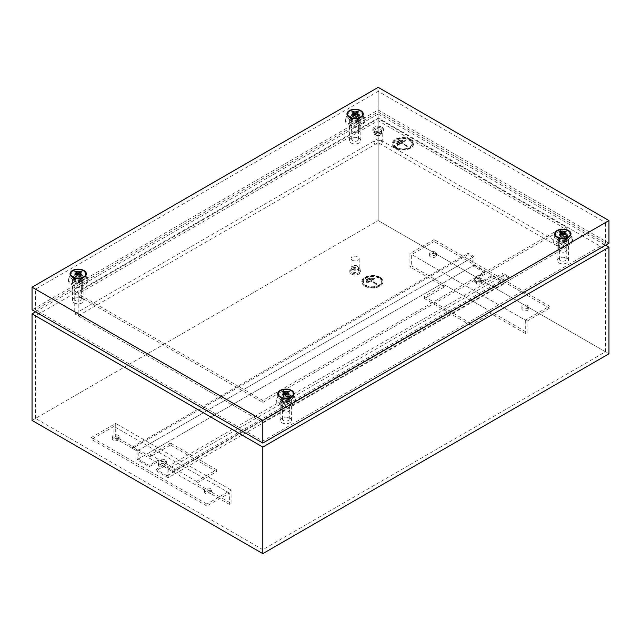 <?xml version="1.0" encoding="UTF-8"?>
<svg xmlns="http://www.w3.org/2000/svg" width="641" height="641" viewBox="0 0 641 641"><rect width="100%" height="100%" fill="white"/><g stroke="black" fill="none" stroke-linecap="round" stroke-linejoin="round"><path stroke-width="0.48" stroke-dasharray="3.21 2.4" d="M357.534 119.258A3.429 1.979 0 0 0 353.8 118.825A3.429 1.979 0 0 0 351.685 120.66A3.429 1.979 0 0 0 352.694 122.054A3.429 1.979 0 0 0 356.428 122.487A3.429 1.979 0 0 0 358.543 120.66A3.429 1.979 0 0 0 357.534 119.258M357.534 137.911A3.429 1.979 0 0 0 353.8 137.478A3.429 1.979 0 0 0 351.685 139.305A3.429 1.979 0 0 0 352.694 140.708A3.429 1.979 0 0 0 356.428 141.14A3.429 1.979 0 0 0 358.543 139.305A3.429 1.979 0 0 0 357.534 137.911M80.622 279.131A3.429 1.979 0 0 0 76.888 278.707A3.429 1.979 0 0 0 74.773 280.534A3.429 1.979 0 0 0 75.782 281.928A3.429 1.979 0 0 0 79.516 282.361A3.429 1.979 0 0 0 81.631 280.534A3.429 1.979 0 0 0 80.622 279.131M80.622 297.785A3.429 1.979 0 0 0 76.888 297.352A3.429 1.979 0 0 0 74.773 299.187A3.429 1.979 0 0 0 75.782 300.581A3.429 1.979 0 0 0 79.516 301.014A3.429 1.979 0 0 0 81.631 299.187A3.429 1.979 0 0 0 80.622 297.785M288.306 399.039A3.429 1.979 0 0 0 284.572 398.606A3.429 1.979 0 0 0 282.457 400.433A3.429 1.979 0 0 0 283.466 401.835A3.429 1.979 0 0 0 287.2 402.268A3.429 1.979 0 0 0 289.315 400.433A3.429 1.979 0 0 0 288.306 399.039M288.306 417.692A3.429 1.979 0 0 0 284.572 417.259A3.429 1.979 0 0 0 282.457 419.086A3.429 1.979 0 0 0 283.466 420.488A3.429 1.979 0 0 0 287.2 420.913A3.429 1.979 0 0 0 289.315 419.086A3.429 1.979 0 0 0 288.306 417.692M565.218 239.165A3.429 1.979 0 0 0 561.484 238.732A3.429 1.979 0 0 0 559.369 240.559A3.429 1.979 0 0 0 560.378 241.961A3.429 1.979 0 0 0 564.112 242.386A3.429 1.979 0 0 0 566.227 240.559A3.429 1.979 0 0 0 565.218 239.165M565.218 257.818A3.429 1.979 0 0 0 561.484 257.386A3.429 1.979 0 0 0 559.369 259.212A3.429 1.979 0 0 0 560.378 260.615A3.429 1.979 0 0 0 564.112 261.039A3.429 1.979 0 0 0 566.227 259.212A3.429 1.979 0 0 0 565.218 257.818M351.076 122.992A5.713 3.301 0 0 0 357.301 123.705A5.713 3.301 0 0 0 360.827 120.66A5.713 3.301 0 0 0 359.152 118.329A5.713 3.301 0 0 0 352.927 117.607A5.713 3.301 0 0 0 349.401 120.66A5.713 3.301 0 0 0 351.076 122.992M351.076 142.975A5.713 3.301 0 0 0 357.301 143.688A5.713 3.301 0 0 0 360.827 140.643A5.713 3.301 0 0 0 359.152 138.312A5.713 3.301 0 0 0 352.927 137.599A5.713 3.301 0 0 0 349.401 140.643A5.713 3.301 0 0 0 351.076 142.975M74.164 282.865A5.713 3.301 0 0 0 80.389 283.578A5.713 3.301 0 0 0 83.915 280.534A5.713 3.301 0 0 0 82.24 278.202A5.713 3.301 0 0 0 76.015 277.481A5.713 3.301 0 0 0 72.489 280.534A5.713 3.301 0 0 0 74.164 282.865M74.164 302.848A5.713 3.301 0 0 0 80.389 303.562A5.713 3.301 0 0 0 83.915 300.517A5.713 3.301 0 0 0 82.24 298.185A5.713 3.301 0 0 0 76.015 297.472A5.713 3.301 0 0 0 72.489 300.517A5.713 3.301 0 0 0 74.164 302.848M281.848 402.764A5.713 3.301 0 0 0 288.073 403.485A5.713 3.301 0 0 0 291.599 400.433A5.713 3.301 0 0 0 289.924 398.101A5.713 3.301 0 0 0 283.699 397.388A5.713 3.301 0 0 0 280.173 400.433A5.713 3.301 0 0 0 281.848 402.764M281.848 422.756A5.713 3.301 0 0 0 288.073 423.469A5.713 3.301 0 0 0 291.599 420.424A5.713 3.301 0 0 0 289.924 418.092A5.713 3.301 0 0 0 283.699 417.371A5.713 3.301 0 0 0 280.173 420.424A5.713 3.301 0 0 0 281.848 422.756M558.76 242.891A5.713 3.301 0 0 0 564.985 243.612A5.713 3.301 0 0 0 568.511 240.559A5.713 3.301 0 0 0 566.836 238.228A5.713 3.301 0 0 0 560.611 237.515A5.713 3.301 0 0 0 557.085 240.559A5.713 3.301 0 0 0 558.76 242.891M558.76 262.882A5.713 3.301 0 0 0 564.985 263.595A5.713 3.301 0 0 0 568.511 260.55A5.713 3.301 0 0 0 566.836 258.219A5.713 3.301 0 0 0 560.611 257.498A5.713 3.301 0 0 0 557.085 260.55A5.713 3.301 0 0 0 558.76 262.882M481.567 278.803A3.429 1.979 0 0 0 477.833 278.37A3.429 1.979 0 0 0 475.718 280.197A3.429 1.979 0 0 0 476.728 281.599A3.429 1.979 0 0 0 480.462 282.024A3.429 1.979 0 0 0 482.577 280.197A3.429 1.979 0 0 0 481.567 278.803M481.567 280.798A3.429 1.979 0 0 0 477.833 280.373A3.429 1.979 0 0 0 475.718 282.2A3.429 1.979 0 0 0 476.728 283.594A3.429 1.979 0 0 0 480.462 284.027A3.429 1.979 0 0 0 482.577 282.2A3.429 1.979 0 0 0 481.567 280.798M164.272 461.993A3.429 1.979 0 0 0 160.538 461.56A3.429 1.979 0 0 0 158.423 463.387A3.429 1.979 0 0 0 159.433 464.789A3.429 1.979 0 0 0 163.167 465.214A3.429 1.979 0 0 0 165.282 463.387A3.429 1.979 0 0 0 164.272 461.993M164.272 463.988A3.429 1.979 0 0 0 160.538 463.555A3.429 1.979 0 0 0 158.423 465.39A3.429 1.979 0 0 0 159.433 466.784A3.429 1.979 0 0 0 163.167 467.217A3.429 1.979 0 0 0 165.282 465.39A3.429 1.979 0 0 0 164.272 463.988M527.719 305.445A3.429 1.979 0 0 0 523.985 305.02A3.429 1.979 0 0 0 521.87 306.847A3.429 1.979 0 0 0 522.88 308.241A3.429 1.979 0 0 0 526.614 308.674A3.429 1.979 0 0 0 528.729 306.847A3.429 1.979 0 0 0 527.719 305.445M527.719 307.448A3.429 1.979 0 0 0 523.985 307.015A3.429 1.979 0 0 0 521.87 308.842A3.429 1.979 0 0 0 522.88 310.244A3.429 1.979 0 0 0 526.614 310.669A3.429 1.979 0 0 0 528.729 308.842A3.429 1.979 0 0 0 527.719 307.448M435.415 252.153A3.429 1.979 0 0 0 431.681 251.729A3.429 1.979 0 0 0 429.566 253.556A3.429 1.979 0 0 0 430.576 254.95A3.429 1.979 0 0 0 434.31 255.382A3.429 1.979 0 0 0 436.425 253.556A3.429 1.979 0 0 0 435.415 252.153M435.415 254.156A3.429 1.979 0 0 0 431.681 253.724A3.429 1.979 0 0 0 429.566 255.551A3.429 1.979 0 0 0 430.576 256.953A3.429 1.979 0 0 0 434.31 257.378A3.429 1.979 0 0 0 436.425 255.551A3.429 1.979 0 0 0 435.415 254.156M118.12 435.343A3.429 1.979 0 0 0 114.386 434.91A3.429 1.979 0 0 0 112.271 436.745A3.429 1.979 0 0 0 113.281 438.14A3.429 1.979 0 0 0 117.015 438.572A3.429 1.979 0 0 0 119.13 436.745A3.429 1.979 0 0 0 118.12 435.343M118.12 437.338A3.429 1.979 0 0 0 114.386 436.914A3.429 1.979 0 0 0 112.271 438.74A3.429 1.979 0 0 0 113.281 440.143A3.429 1.979 0 0 0 117.015 440.567A3.429 1.979 0 0 0 119.13 438.74A3.429 1.979 0 0 0 118.12 437.338M210.424 488.634A3.429 1.979 0 0 0 206.69 488.21A3.429 1.979 0 0 0 204.575 490.036A3.429 1.979 0 0 0 205.585 491.431A3.429 1.979 0 0 0 209.319 491.863A3.429 1.979 0 0 0 211.434 490.036A3.429 1.979 0 0 0 210.424 488.634M210.424 490.629A3.429 1.979 0 0 0 206.69 490.205A3.429 1.979 0 0 0 204.575 492.032A3.429 1.979 0 0 0 205.585 493.434A3.429 1.979 0 0 0 209.319 493.858A3.429 1.979 0 0 0 211.434 492.032A3.429 1.979 0 0 0 210.424 490.629M379.344 277.601A9.791 5.649 0 0 0 368.671 276.375A9.791 5.649 0 0 0 362.63 281.599A9.791 5.649 0 0 0 365.498 285.598A9.791 5.649 0 0 0 376.171 286.823A9.791 5.649 0 0 0 382.212 281.599A9.791 5.649 0 0 0 379.344 277.601M379.344 277.737A9.791 5.649 0 0 0 368.671 276.511A9.791 5.649 0 0 0 362.63 281.736A9.791 5.649 0 0 0 365.498 285.726A9.791 5.649 0 0 0 376.171 286.952A9.791 5.649 0 0 0 382.212 281.736A9.791 5.649 0 0 0 379.344 277.737M366.075 285.397A8.974 5.184 0 0 0 375.858 286.519A8.974 5.184 0 0 0 381.395 281.736A8.974 5.184 0 0 0 378.767 278.066A8.974 5.184 0 0 0 368.984 276.944A8.974 5.184 0 0 0 363.447 281.736A8.974 5.184 0 0 0 366.075 285.397M366.075 285.261A8.974 5.184 0 0 0 375.858 286.383A8.974 5.184 0 0 0 381.395 281.599A8.974 5.184 0 0 0 378.767 277.938A8.974 5.184 0 0 0 368.984 276.808A8.974 5.184 0 0 0 363.447 281.599A8.974 5.184 0 0 0 366.075 285.261M379.921 277.265A10.609 6.122 180 0 1 383.03 281.599A10.609 6.122 180 0 1 376.483 287.256A10.609 6.122 180 0 1 364.921 285.926A10.609 6.122 180 0 1 361.812 281.599A10.609 6.122 180 0 1 368.359 275.942A10.609 6.122 180 0 1 379.921 277.265M364.921 286.198A10.609 6.122 0 0 0 376.483 287.521A10.609 6.122 0 0 0 383.03 281.864A10.609 6.122 0 0 0 379.921 277.537A10.609 6.122 0 0 0 368.359 276.207A10.609 6.122 0 0 0 361.812 281.864A10.609 6.122 0 0 0 364.921 286.198M352.23 269.541A4.078 2.356 0 0 0 356.676 270.053A4.078 2.356 0 0 0 359.192 267.874A4.078 2.356 0 0 0 357.999 266.207A4.078 2.356 0 0 0 353.552 265.703A4.078 2.356 0 0 0 351.036 267.874A4.078 2.356 0 0 0 352.23 269.541M352.23 260.214A4.078 2.356 0 0 0 356.676 260.727A4.078 2.356 0 0 0 359.192 258.547A4.078 2.356 0 0 0 357.999 256.881A4.078 2.356 0 0 0 353.552 256.376A4.078 2.356 0 0 0 351.036 258.547A4.078 2.356 0 0 0 352.23 260.214M352.75 271.904A3.341 1.931 0 0 0 356.396 272.321A3.341 1.931 0 0 0 358.455 270.542A3.341 1.931 0 0 0 357.478 269.172A3.341 1.931 0 0 0 353.832 268.755A3.341 1.931 0 0 0 351.773 270.542A3.341 1.931 0 0 0 352.75 271.904M352.75 269.244A3.341 1.931 0 0 0 356.396 269.661A3.341 1.931 0 0 0 358.455 267.874A3.341 1.931 0 0 0 357.478 266.512A3.341 1.931 0 0 0 353.832 266.095A3.341 1.931 0 0 0 351.773 267.874A3.341 1.931 0 0 0 352.75 269.244M351.364 274.036A5.304 3.061 0 0 0 357.141 274.701A5.304 3.061 0 0 0 360.418 271.872A5.304 3.061 0 0 0 358.864 269.709A5.304 3.061 0 0 0 353.087 269.044A5.304 3.061 0 0 0 349.81 271.872A5.304 3.061 0 0 0 351.364 274.036M351.364 272.705A5.304 3.061 0 0 0 357.141 273.37A5.304 3.061 0 0 0 360.418 270.542A5.304 3.061 0 0 0 358.864 268.379A5.304 3.061 0 0 0 353.087 267.714A5.304 3.061 0 0 0 349.81 270.542A5.304 3.061 0 0 0 351.364 272.705M434.149 239.566L409.92 253.556L409.92 266.88L411.65 265.879L411.65 254.549L434.149 241.561L434.149 239.566L549.529 306.182L525.3 320.171L409.92 253.556M424.342 298.522L424.342 296.519L444.533 284.86L444.533 286.864L424.342 298.522L470.494 325.163L470.494 323.168L490.685 311.51L490.685 313.505L470.494 325.163M444.533 286.864L409.92 266.88M525.3 320.171L525.3 333.488L527.03 332.495L411.65 265.879M525.3 333.488L490.685 313.505M32.05 420.424L378.19 220.576L35.511 418.421L262.81 549.649L605.489 351.813L378.19 220.576L608.95 353.808M150.315 456.729L150.315 454.725L170.506 443.067L170.506 445.07L150.315 456.729L115.701 436.745L115.701 423.421L91.471 437.41L91.471 439.406L113.97 426.417L113.97 437.739L115.701 436.745M170.506 445.07L216.658 471.712L196.466 483.37L196.466 481.375L216.658 469.717L216.658 471.712M231.081 503.353L231.081 490.036L206.851 504.026L206.851 506.021L229.35 493.033L229.35 504.355L231.081 503.353L196.466 483.37M229.35 504.355L113.97 437.739M231.081 490.036L115.701 423.421M150.315 454.725L196.466 481.375M527.03 332.495L527.03 321.165L549.529 308.177L549.529 306.182M549.529 308.177L434.149 241.561M605.489 351.813L605.489 249.221L262.81 447.065L35.511 315.837L378.19 117.992L605.489 249.221M35.511 311.838L378.19 113.994L378.19 220.576L378.19 117.992M78.202 315.837L378.19 142.639L562.798 249.221L262.81 422.419L78.202 315.837L78.202 293.85L378.19 120.66L562.798 227.243L262.81 400.433L78.202 293.85M378.19 142.639L378.19 120.66M562.798 249.221L562.798 227.243M74.741 293.85L378.19 118.657L566.259 227.243L262.81 402.436L74.741 293.85L74.741 313.842L378.19 138.64L566.259 247.226L262.81 422.419L74.741 313.842M378.19 118.657L378.19 138.64M566.259 227.243L566.259 247.226M378.19 113.994L605.489 245.223M262.81 549.649L262.81 447.065M262.81 402.436L262.81 400.433M35.511 418.421L35.511 315.837M206.851 504.026L91.471 437.41M206.851 506.021L91.471 439.406M376.459 284.259L370.69 280.934L366.94 283.098L366.364 282.761L374.44 278.098L375.017 278.434L371.267 280.598L377.036 283.931L376.459 284.396L370.69 280.934M372.477 278.298L366.708 281.631L366.131 281.295L371.9 277.97L372.477 278.298L371.9 278.098L366.131 281.295M369.937 278.17L366.476 280.165L365.899 279.837L369.36 277.833L369.937 278.298L369.36 277.97L365.899 279.837M370.69 281.062L366.94 283.098M366.94 283.234L366.364 282.761M375.017 278.434L374.44 278.234L366.364 282.897M375.017 278.571L371.267 280.598M377.036 283.931L371.267 280.734M377.036 284.059L376.459 284.396M372.477 278.434L366.708 281.631M366.708 281.768L366.131 281.431M369.937 278.298L366.476 280.165M366.476 280.301L365.899 279.965M229.35 493.033L113.97 426.417M444.533 284.86L490.685 311.51M527.03 321.165L411.65 254.549M170.506 443.067L216.658 469.717M424.342 296.519L470.494 323.168M352.23 118.994A4.078 2.356 0 0 0 351.036 120.66A4.078 2.356 0 0 0 353.552 122.832A4.078 2.356 0 0 0 357.999 122.319A4.078 2.356 0 0 0 359.192 120.66A4.078 2.356 0 0 0 356.676 118.481A4.078 2.356 0 0 0 352.23 118.994M357.999 131.645A4.078 2.356 180 0 1 353.552 132.158A4.078 2.356 180 0 1 351.036 129.987A4.078 2.356 180 0 1 352.23 128.32A4.078 2.356 180 0 1 356.676 127.807A4.078 2.356 180 0 1 359.192 129.987A4.078 2.356 180 0 1 357.999 131.645M362.037 123.32A9.791 5.649 180 0 1 351.364 124.546A9.791 5.649 180 0 1 345.323 119.322A9.791 5.649 180 0 1 348.191 115.324A9.791 5.649 180 0 1 358.864 114.106A9.791 5.649 180 0 1 364.905 119.322A9.791 5.649 180 0 1 362.037 123.32M362.037 124.65A9.791 5.649 180 0 1 351.364 125.876A9.791 5.649 180 0 1 345.323 120.66A9.791 5.649 180 0 1 348.191 116.662A9.791 5.649 180 0 1 358.864 115.436A9.791 5.649 180 0 1 364.905 120.66A9.791 5.649 180 0 1 362.037 124.65M357.999 119.258A4.078 2.356 180 0 1 351.741 118.922A4.078 2.356 180 0 1 351.036 117.591A4.078 2.356 180 0 1 352.23 115.925A4.078 2.356 180 0 1 356.676 115.42A4.078 2.356 180 0 1 359.192 117.591A4.078 2.356 180 0 1 358.487 118.922A4.078 2.356 180 0 1 357.999 119.258M357.999 120.989A4.078 2.356 180 0 1 353.552 121.502A4.078 2.356 180 0 1 351.036 119.322A4.078 2.356 180 0 1 352.23 117.656A4.078 2.356 180 0 1 356.676 117.151A4.078 2.356 180 0 1 359.192 119.322A4.078 2.356 180 0 1 357.999 120.989M357.422 113.713L355.114 115.051L352.806 113.713L352.318 113.994L354.625 115.324L352.318 116.662L352.806 116.942L355.114 115.604L357.422 116.942L357.91 116.662L355.603 115.324L357.91 113.994L357.422 112.215M357.91 113.994L358.383 111.911M355.603 115.324L355.923 113.906M357.91 116.662L358.383 114.571M357.422 116.942L357.422 115.124M355.114 115.604L355.114 115.051M352.806 116.942L352.806 115.124M352.318 116.662L351.845 114.571M354.625 115.324L354.305 113.906M352.318 113.994L351.845 111.911M352.806 113.713L352.806 112.215M559.913 238.901A4.078 2.356 0 0 0 558.72 240.559A4.078 2.356 0 0 0 561.236 242.739A4.078 2.356 0 0 0 565.683 242.226A4.078 2.356 0 0 0 566.876 240.559A4.078 2.356 0 0 0 564.36 238.388A4.078 2.356 0 0 0 559.913 238.901M565.683 251.552A4.078 2.356 180 0 1 561.236 252.065A4.078 2.356 180 0 1 558.72 249.886A4.078 2.356 180 0 1 559.913 248.219A4.078 2.356 180 0 1 564.36 247.714A4.078 2.356 180 0 1 566.876 249.886A4.078 2.356 180 0 1 565.683 251.552M569.721 243.227A9.791 5.649 180 0 1 559.048 244.453A9.791 5.649 180 0 1 553.007 239.229A9.791 5.649 180 0 1 555.875 235.231A9.791 5.649 180 0 1 566.548 234.005A9.791 5.649 180 0 1 572.589 239.229A9.791 5.649 180 0 1 569.721 243.227M569.721 244.558A9.791 5.649 180 0 1 559.048 245.783A9.791 5.649 180 0 1 553.007 240.559A9.791 5.649 180 0 1 555.875 236.569A9.791 5.649 180 0 1 566.548 235.343A9.791 5.649 180 0 1 572.589 240.559A9.791 5.649 180 0 1 569.721 244.558M565.683 239.165A4.078 2.356 180 0 1 559.425 238.821A4.078 2.356 180 0 1 558.72 237.499A4.078 2.356 180 0 1 559.913 235.832A4.078 2.356 180 0 1 564.36 235.319A4.078 2.356 180 0 1 566.876 237.499A4.078 2.356 180 0 1 566.171 238.821A4.078 2.356 180 0 1 565.683 239.165M565.683 240.896A4.078 2.356 180 0 1 561.236 241.409A4.078 2.356 180 0 1 558.72 239.229A4.078 2.356 180 0 1 559.913 237.563A4.078 2.356 180 0 1 564.36 237.058A4.078 2.356 180 0 1 566.876 239.229A4.078 2.356 180 0 1 565.683 240.896M565.106 233.62L562.798 234.951L560.49 233.62L560.002 233.901L562.309 235.231L560.002 236.569L560.49 236.85L562.798 235.511L565.106 236.85L565.594 236.569L563.287 235.231L565.594 233.901L565.106 232.122M565.594 233.901L566.067 231.81M563.287 235.231L563.607 233.805M565.594 236.569L566.067 234.478M565.106 236.85L565.106 235.031M562.798 235.511L562.798 234.951M560.49 236.85L560.49 235.031M560.002 236.569L559.529 234.478M562.309 235.231L561.989 233.805M560.002 233.901L559.529 231.81M560.49 233.62L560.49 232.122M283.002 398.774A4.078 2.356 0 0 0 281.808 400.433A4.078 2.356 0 0 0 284.324 402.612A4.078 2.356 0 0 0 288.77 402.099A4.078 2.356 0 0 0 289.964 400.433A4.078 2.356 0 0 0 287.448 398.261A4.078 2.356 0 0 0 283.002 398.774M288.77 411.426A4.078 2.356 180 0 1 284.324 411.939A4.078 2.356 180 0 1 281.808 409.759A4.078 2.356 180 0 1 283.002 408.101A4.078 2.356 180 0 1 287.448 407.588A4.078 2.356 180 0 1 289.964 409.759A4.078 2.356 180 0 1 288.77 411.426M292.809 403.101A9.791 5.649 180 0 1 282.136 404.327A9.791 5.649 180 0 1 276.095 399.103A9.791 5.649 180 0 1 278.963 395.104A9.791 5.649 180 0 1 289.636 393.878A9.791 5.649 180 0 1 295.677 399.103A9.791 5.649 180 0 1 292.809 403.101M292.809 404.431A9.791 5.649 180 0 1 282.136 405.657A9.791 5.649 180 0 1 276.095 400.433A9.791 5.649 180 0 1 278.963 396.442A9.791 5.649 180 0 1 289.636 395.217A9.791 5.649 180 0 1 295.677 400.433A9.791 5.649 180 0 1 292.809 404.431M288.77 399.039A4.078 2.356 180 0 1 282.513 398.694A4.078 2.356 180 0 1 281.808 397.372A4.078 2.356 180 0 1 283.002 395.705A4.078 2.356 180 0 1 287.448 395.193A4.078 2.356 180 0 1 289.964 397.372A4.078 2.356 180 0 1 289.259 398.694A4.078 2.356 180 0 1 288.77 399.039M288.77 400.769A4.078 2.356 180 0 1 284.324 401.282A4.078 2.356 180 0 1 281.808 399.103A4.078 2.356 180 0 1 283.002 397.436A4.078 2.356 180 0 1 287.448 396.931A4.078 2.356 180 0 1 289.964 399.103A4.078 2.356 180 0 1 288.77 400.769M288.194 393.494L285.886 394.824L283.578 393.494L283.09 393.774L285.397 395.104L283.09 396.442L283.578 396.723L285.886 395.385L288.194 396.723L288.682 396.442L286.375 395.104L288.682 393.774L288.194 391.996M288.682 393.774L289.155 391.683M286.375 395.104L286.695 393.678M288.682 396.442L289.155 394.351M288.194 396.723L288.194 394.904M285.886 395.385L285.886 394.824M283.578 396.723L283.578 394.904M283.09 396.442L282.617 394.351M285.397 395.104L285.077 393.678M283.09 393.774L282.617 391.683M283.578 393.494L283.578 391.996M75.317 278.867A4.078 2.356 0 0 0 74.124 280.534A4.078 2.356 0 0 0 76.64 282.705A4.078 2.356 0 0 0 81.087 282.192A4.078 2.356 0 0 0 82.28 280.534A4.078 2.356 0 0 0 79.764 278.354A4.078 2.356 0 0 0 75.317 278.867M81.087 291.519A4.078 2.356 180 0 1 76.64 292.032A4.078 2.356 180 0 1 74.124 289.86A4.078 2.356 180 0 1 75.317 288.194A4.078 2.356 180 0 1 79.764 287.681A4.078 2.356 180 0 1 82.28 289.86A4.078 2.356 180 0 1 81.087 291.519M85.125 283.194A9.791 5.649 180 0 1 74.452 284.42A9.791 5.649 180 0 1 68.411 279.196A9.791 5.649 180 0 1 71.279 275.205A9.791 5.649 180 0 1 81.952 273.979A9.791 5.649 180 0 1 87.993 279.196A9.791 5.649 180 0 1 85.125 283.194M85.125 284.524A9.791 5.649 180 0 1 74.452 285.75A9.791 5.649 180 0 1 68.411 280.534A9.791 5.649 180 0 1 71.279 276.535A9.791 5.649 180 0 1 81.952 275.31A9.791 5.649 180 0 1 87.993 280.534A9.791 5.649 180 0 1 85.125 284.524M81.087 279.131A4.078 2.356 180 0 1 74.829 278.795A4.078 2.356 180 0 1 74.124 277.465A4.078 2.356 180 0 1 75.317 275.798A4.078 2.356 180 0 1 79.764 275.293A4.078 2.356 180 0 1 82.28 277.465A4.078 2.356 180 0 1 81.575 278.795A4.078 2.356 180 0 1 81.087 279.131M81.087 280.862A4.078 2.356 180 0 1 76.64 281.375A4.078 2.356 180 0 1 74.124 279.196A4.078 2.356 180 0 1 75.317 277.537A4.078 2.356 180 0 1 79.764 277.024A4.078 2.356 180 0 1 82.28 279.196A4.078 2.356 180 0 1 81.087 280.862M80.51 273.587L78.202 274.925L75.894 273.587L75.406 273.867L77.713 275.205L75.406 276.535L75.894 276.816L78.202 275.486L80.51 276.816L80.998 276.535L78.691 275.205L80.998 273.867L80.51 272.088M80.998 273.867L81.471 271.784M78.691 275.205L79.011 273.779M80.998 276.535L81.471 274.444M80.51 276.816L80.51 275.005M78.202 275.486L78.202 274.925M75.894 276.816L75.894 275.005M75.406 276.535L74.933 274.444M77.713 275.205L77.393 273.779M75.406 273.867L74.933 271.784M75.894 273.587L75.894 272.088M396.034 147.879A9.791 5.649 180 0 1 393.165 143.88A9.791 5.649 180 0 1 399.207 138.656A9.791 5.649 180 0 1 409.879 139.882A9.791 5.649 180 0 1 412.74 143.88A9.791 5.649 180 0 1 406.698 149.105A9.791 5.649 180 0 1 396.034 147.879M396.034 147.742A9.791 5.649 180 0 1 393.165 143.744A9.791 5.649 180 0 1 399.207 138.528A9.791 5.649 180 0 1 409.879 139.754A9.791 5.649 180 0 1 412.74 143.744A9.791 5.649 180 0 1 406.698 148.968A9.791 5.649 180 0 1 396.034 147.742M409.303 140.083A8.974 5.184 180 0 1 411.931 143.744A8.974 5.184 180 0 1 406.386 148.536A8.974 5.184 180 0 1 396.611 147.414A8.974 5.184 180 0 1 393.983 143.744A8.974 5.184 180 0 1 399.519 138.961A8.974 5.184 180 0 1 409.303 140.083M409.303 140.219A8.974 5.184 180 0 1 411.931 143.88A8.974 5.184 180 0 1 406.386 148.664A8.974 5.184 180 0 1 396.611 147.542A8.974 5.184 180 0 1 393.983 143.88A8.974 5.184 180 0 1 399.519 139.097A8.974 5.184 180 0 1 409.303 140.219M410.456 139.281A10.609 6.122 180 0 1 413.557 143.616A10.609 6.122 180 0 1 407.011 149.273A10.609 6.122 180 0 1 395.457 147.943A10.609 6.122 180 0 1 392.348 143.616A10.609 6.122 180 0 1 398.894 137.959A10.609 6.122 180 0 1 410.456 139.281M410.456 139.554A10.609 6.122 180 0 1 413.557 143.88A10.609 6.122 180 0 1 407.011 149.537A10.609 6.122 180 0 1 395.457 148.207A10.609 6.122 180 0 1 392.348 143.88A10.609 6.122 180 0 1 398.894 138.224A10.609 6.122 180 0 1 410.456 139.554M381.034 131.621A4.078 2.356 180 0 1 382.228 133.288A4.078 2.356 180 0 1 379.704 135.467A4.078 2.356 180 0 1 375.265 134.955A4.078 2.356 180 0 1 374.064 133.288A4.078 2.356 180 0 1 376.588 131.117A4.078 2.356 180 0 1 381.034 131.621M381.034 140.948A4.078 2.356 180 0 1 382.228 142.614A4.078 2.356 180 0 1 379.704 144.794A4.078 2.356 180 0 1 375.265 144.281A4.078 2.356 180 0 1 374.064 142.614A4.078 2.356 180 0 1 376.588 140.435A4.078 2.356 180 0 1 381.034 140.948M380.514 129.258A3.341 1.931 180 0 1 381.491 130.628A3.341 1.931 180 0 1 379.424 132.407A3.341 1.931 180 0 1 375.778 131.99A3.341 1.931 180 0 1 374.801 130.628A3.341 1.931 180 0 1 376.868 128.841A3.341 1.931 180 0 1 380.514 129.258M380.514 131.926A3.341 1.931 180 0 1 381.491 133.288A3.341 1.931 180 0 1 379.424 135.075A3.341 1.931 180 0 1 375.778 134.658A3.341 1.931 180 0 1 374.801 133.288A3.341 1.931 180 0 1 376.868 131.501A3.341 1.931 180 0 1 380.514 131.926M381.9 127.126A5.304 3.061 180 0 1 383.446 129.29A5.304 3.061 180 0 1 380.177 132.118A5.304 3.061 180 0 1 374.4 131.453A5.304 3.061 180 0 1 372.846 129.29A5.304 3.061 180 0 1 376.115 126.461A5.304 3.061 180 0 1 381.9 127.126M381.9 128.456A5.304 3.061 180 0 1 383.446 130.628A5.304 3.061 180 0 1 380.177 133.456A5.304 3.061 180 0 1 374.4 132.791A5.304 3.061 180 0 1 372.846 130.628A5.304 3.061 180 0 1 376.115 127.799A5.304 3.061 180 0 1 381.9 128.456M83.066 277.529A4.896 2.828 0 0 0 83.098 277.2A4.896 2.828 0 0 0 81.663 275.205A4.896 2.828 0 0 0 76.327 274.588A4.896 2.828 0 0 0 73.306 277.2A4.896 2.828 0 0 0 73.338 277.529M73.37 277.665A4.896 2.828 0 0 0 74.164 278.795A4.896 2.828 0 0 0 74.741 279.196A4.896 2.828 0 0 0 82.24 278.795A4.896 2.828 0 0 0 83.034 277.665M81.663 277.2A4.896 2.828 0 0 0 76.327 276.583A4.896 2.828 0 0 0 73.306 279.196A4.896 2.828 0 0 0 74.164 280.798A4.896 2.828 0 0 0 74.741 281.199A4.896 2.828 0 0 0 82.24 280.798A4.896 2.828 0 0 0 83.098 279.196A4.896 2.828 0 0 0 81.663 277.2M72.433 279.196A8.157 4.711 0 0 0 84.933 278.531A8.157 4.711 0 0 0 83.971 272.537A8.157 4.711 0 0 0 72.986 272.249A8.157 4.711 0 0 0 71.472 278.531A8.157 4.711 0 0 0 72.433 279.196M290.75 397.436A4.896 2.828 0 0 0 290.782 397.108A4.896 2.828 0 0 0 289.347 395.104A4.896 2.828 0 0 0 284.011 394.495A4.896 2.828 0 0 0 280.99 397.108A4.896 2.828 0 0 0 281.022 397.436M281.054 397.572A4.896 2.828 0 0 0 281.848 398.702A4.896 2.828 0 0 0 282.425 399.103A4.896 2.828 0 0 0 289.924 398.702A4.896 2.828 0 0 0 290.718 397.572M289.347 397.108A4.896 2.828 0 0 0 284.011 396.491A4.896 2.828 0 0 0 280.99 399.103A4.896 2.828 0 0 0 281.848 400.705A4.896 2.828 0 0 0 282.425 401.106A4.896 2.828 0 0 0 289.924 400.705A4.896 2.828 0 0 0 290.782 399.103A4.896 2.828 0 0 0 289.347 397.108M280.117 399.103A8.157 4.711 0 0 0 292.616 398.438A8.157 4.711 0 0 0 291.655 392.444A8.157 4.711 0 0 0 280.67 392.148A8.157 4.711 0 0 0 279.155 398.438A8.157 4.711 0 0 0 280.117 399.103M567.662 237.563A4.896 2.828 0 0 0 567.694 237.234A4.896 2.828 0 0 0 566.259 235.231A4.896 2.828 0 0 0 560.923 234.622A4.896 2.828 0 0 0 557.902 237.234A4.896 2.828 0 0 0 557.934 237.563M557.966 237.699A4.896 2.828 0 0 0 558.76 238.829A4.896 2.828 0 0 0 559.337 239.229A4.896 2.828 0 0 0 566.836 238.829A4.896 2.828 0 0 0 567.63 237.699M566.259 237.234A4.896 2.828 0 0 0 560.923 236.617A4.896 2.828 0 0 0 557.902 239.229A4.896 2.828 0 0 0 558.76 240.832A4.896 2.828 0 0 0 559.337 241.232A4.896 2.828 0 0 0 566.836 240.832A4.896 2.828 0 0 0 567.694 239.229A4.896 2.828 0 0 0 566.259 237.234M557.029 239.229A8.157 4.711 0 0 0 569.529 238.564A8.157 4.711 0 0 0 568.567 232.571A8.157 4.711 0 0 0 557.582 232.274A8.157 4.711 0 0 0 556.067 238.564A8.157 4.711 0 0 0 557.029 239.229M359.978 117.656A4.896 2.828 0 0 0 360.01 117.327A4.896 2.828 0 0 0 358.575 115.324A4.896 2.828 0 0 0 353.239 114.715A4.896 2.828 0 0 0 350.218 117.327A4.896 2.828 0 0 0 350.25 117.656M350.282 117.792A4.896 2.828 0 0 0 351.076 118.922A4.896 2.828 0 0 0 351.653 119.322A4.896 2.828 0 0 0 359.152 118.922A4.896 2.828 0 0 0 359.946 117.792M358.575 117.327A4.896 2.828 0 0 0 353.239 116.71A4.896 2.828 0 0 0 350.218 119.322A4.896 2.828 0 0 0 351.076 120.925A4.896 2.828 0 0 0 351.653 121.325A4.896 2.828 0 0 0 359.152 120.925A4.896 2.828 0 0 0 360.01 119.322A4.896 2.828 0 0 0 358.575 117.327M349.345 119.322A8.157 4.711 0 0 0 361.845 118.657A8.157 4.711 0 0 0 360.883 112.664A8.157 4.711 0 0 0 349.898 112.367A8.157 4.711 0 0 0 348.384 118.657A8.157 4.711 0 0 0 349.345 119.322M35.511 289.187L262.81 420.424L605.489 222.579L378.19 91.351L35.511 289.187L35.511 309.843L262.81 441.072L605.489 243.227L378.19 111.999L35.511 309.843M608.95 243.227L378.19 109.996L32.05 309.843M378.19 109.996L378.19 87.352M262.81 441.072L262.81 420.424M378.19 111.999L378.19 91.351M605.489 243.227L605.489 222.579M403.013 140.579L402.436 140.251L396.667 143.584L397.244 143.913L403.013 140.579L402.436 140.251M401.803 142.879L405.553 140.716L404.976 140.387L396.899 145.042L397.476 145.379L401.226 143.215L406.995 146.549L407.572 146.212L401.803 142.879L405.553 140.716M400.473 140.451L399.896 140.115L396.434 142.118L397.011 142.446L400.473 140.451L399.896 140.115M405.553 140.579L404.976 140.387M397.476 145.379L396.899 144.914L404.976 140.251M397.476 145.243L401.226 143.215M406.995 146.549L401.226 143.079M406.995 146.412L407.572 146.212M407.572 146.076L401.803 142.751M397.244 143.913L396.667 143.448L402.436 140.115M397.244 143.784L403.013 140.451M397.011 142.446L396.434 141.981L399.896 139.986M397.011 142.318L400.473 140.315M132.431 448.404L137.046 451.064L137.046 459.725L149.161 466.72L149.161 465.39L138.2 459.06L138.2 450.399L132.431 447.065L132.431 448.404L468.186 254.549L472.802 257.217L472.802 265.879L484.917 272.874L484.917 271.536L475.686 276.872A4.896 2.828 0 0 0 474.252 278.867A4.896 2.828 0 0 0 475.686 280.862A4.896 2.828 0 0 0 482.609 280.862L491.839 275.534L502.8 281.864L502.8 273.202L508.569 276.535L508.569 277.865L503.954 275.205L168.198 469.052L172.814 471.712L508.569 277.865M149.161 466.72L158.391 461.392A4.896 2.828 180 0 1 163.727 460.775A4.896 2.828 180 0 1 166.748 463.387A4.896 2.828 180 0 1 165.314 465.39L156.084 470.718L168.198 477.713L503.954 283.867L491.839 276.872L482.609 282.2A4.896 2.828 180 0 1 475.686 282.2A4.896 2.828 180 0 1 474.252 280.197A4.896 2.828 180 0 1 475.686 278.202L484.917 272.874M468.186 254.549L468.186 253.219L473.955 256.552L473.955 265.214L484.917 271.536M156.084 470.718L156.084 469.38L167.045 475.71L167.045 467.049L172.814 470.382L508.569 276.535M172.814 470.382L172.814 471.712M167.045 467.049L502.8 273.202M167.045 475.71L502.8 281.864M156.084 469.38L165.314 464.052A4.896 2.828 0 0 0 166.748 462.057A4.896 2.828 0 0 0 163.727 459.445A4.896 2.828 0 0 0 158.391 460.054L149.161 465.39M138.2 459.06L473.955 265.214M138.2 450.399L473.955 256.552M132.431 447.065L468.186 253.219M137.046 451.064L472.802 257.217M137.046 459.725L472.802 265.879M503.954 283.867L503.954 275.205M168.198 477.713L168.198 469.052M491.839 276.872L491.839 275.534M482.577 280.197L482.609 280.862M475.686 278.202L475.686 276.872M158.391 461.392L158.391 460.054M165.282 463.387L165.314 464.052M351.685 139.305L351.685 120.66M74.773 299.187L74.773 280.534M282.457 419.086L282.457 400.433M559.369 259.212L559.369 240.559M360.827 120.66L360.827 140.643M83.915 280.534L83.915 300.517M291.599 400.433L291.599 420.424M568.511 240.559L568.511 260.55M475.718 282.2L475.718 280.197M158.423 465.39L158.423 463.387M521.87 308.842L521.87 306.847M429.566 255.551L429.566 253.556M112.271 438.74L112.271 436.745M204.575 492.032L204.575 490.036M359.192 267.874L359.192 258.547M358.455 270.542L358.455 267.874M360.418 271.872L360.418 270.542M349.81 271.872L349.81 270.542M351.773 270.542L351.773 267.874M351.036 267.874L351.036 258.547M211.434 492.032L211.434 490.036M119.13 438.74L119.13 436.745M436.425 255.551L436.425 253.556M528.729 308.842L528.729 306.847M557.085 240.559L557.085 260.55M280.173 400.433L280.173 420.424M72.489 280.534L72.489 300.517M349.401 120.66L349.401 140.643M566.227 259.212L566.227 240.559M289.315 419.086L289.315 400.433M81.631 299.187L81.631 280.534M358.543 139.305L358.543 120.66M351.036 120.66L351.036 129.987M345.323 119.322L345.323 120.66M351.036 117.591L351.036 119.322M351.741 118.922L350.531 117.896M358.487 118.922L359.697 117.896M359.192 117.591L359.192 119.322M364.905 119.322L364.905 120.66M359.192 120.66L359.192 129.987M558.72 240.559L558.72 249.886M553.007 239.229L553.007 240.559M558.72 237.499L558.72 239.229M559.425 238.821L558.215 237.795M566.171 238.821L567.381 237.795M566.876 237.499L566.876 239.229M572.589 239.229L572.589 240.559M566.876 240.559L566.876 249.886M281.808 400.433L281.808 409.759M276.095 399.103L276.095 400.433M281.808 397.372L281.808 399.103M282.513 398.694L281.303 397.668M289.259 398.694L290.469 397.668M289.964 397.372L289.964 399.103M295.677 399.103L295.677 400.433M289.964 400.433L289.964 409.759M74.124 280.534L74.124 289.86M68.411 279.196L68.411 280.534M74.124 277.465L74.124 279.196M74.829 278.795L73.619 277.769M81.575 278.795L82.785 277.769M82.28 277.465L82.28 279.196M87.993 279.196L87.993 280.534M82.28 280.534L82.28 289.86M382.228 133.288L382.228 142.614M381.491 130.628L381.491 133.288M383.446 129.29L383.446 130.628M73.306 279.196L73.306 277.2M82.24 280.798L84.933 278.531M280.99 399.103L280.99 397.108M289.924 400.705L292.616 398.438M557.902 239.229L557.902 237.234M566.836 240.832L569.529 238.564M74.164 278.795L71.472 276.535M281.848 398.702L279.155 396.442M558.76 238.829L556.067 236.569M350.218 119.322L350.218 117.327M359.152 120.925L361.845 118.657M351.076 118.922L348.384 116.662M359.152 118.922L361.845 116.662M351.076 120.925L348.384 118.657M360.01 119.322L360.01 117.327M566.836 238.829L569.529 236.569M289.924 398.702L292.616 396.442M82.24 278.795L84.933 276.535M558.76 240.832L556.067 238.564M567.694 239.229L567.694 237.234M281.848 400.705L279.155 398.438M290.782 399.103L290.782 397.108M74.164 280.798L71.472 278.531M83.098 279.196L83.098 277.2M372.846 129.29L372.846 130.628M374.801 130.628L374.801 133.288M374.064 133.288L374.064 142.614M474.252 280.197L474.252 278.867M166.748 463.387L166.748 462.057"/><path stroke-width="0.96" d="M605.489 245.223L608.95 247.226L608.95 353.808L262.81 553.648L32.05 420.424L32.05 313.842L35.511 311.838M608.95 247.226L262.81 447.065L32.05 313.842M262.81 553.648L262.81 447.065M360.482 117.095A7.588 4.383 180 0 1 348.84 116.462A7.588 4.383 180 0 1 349.746 110.901A7.588 4.383 180 0 1 359.954 110.621A7.588 4.383 180 0 1 361.388 116.462A7.588 4.383 180 0 1 360.482 117.095M352.326 111.614L351.845 111.911L354.016 112.632L351.845 114.571L352.806 115.124L355.114 113.265L357.422 115.124L358.383 114.571L356.212 112.632L358.383 111.911L357.422 111.35L355.114 111.991L352.326 111.614M357.422 112.215L357.422 111.35M355.923 113.906L356.212 112.632M354.305 113.906L354.016 112.632M352.806 112.215L352.806 111.35M355.114 113.265L355.114 111.991M568.166 237.002A7.588 4.383 180 0 1 556.524 236.369A7.588 4.383 180 0 1 557.43 230.8A7.588 4.383 180 0 1 567.638 230.528A7.588 4.383 180 0 1 569.072 236.369A7.588 4.383 180 0 1 568.166 237.002M560.01 231.521L559.529 231.81L561.7 232.531L559.529 234.478L560.49 235.031L562.798 233.172L565.106 235.031L566.067 234.478L563.896 232.531L566.067 231.81L565.106 231.257L562.798 231.898L560.01 231.521M565.106 232.122L565.106 231.257M563.607 233.805L563.896 232.531M561.989 233.805L561.7 232.531M560.49 232.122L560.49 231.257M562.798 233.172L562.798 231.898M291.254 396.875A7.588 4.383 180 0 1 279.612 396.242A7.588 4.383 180 0 1 280.518 390.673A7.588 4.383 180 0 1 290.726 390.401A7.588 4.383 180 0 1 292.16 396.242A7.588 4.383 180 0 1 291.254 396.875M283.098 391.395L282.617 391.683L284.788 392.404L282.617 394.351L283.578 394.904L285.886 393.045L288.194 394.904L289.155 394.351L286.984 392.404L289.155 391.683L288.194 391.13L285.886 391.771L283.098 391.395M288.194 391.996L288.194 391.13M286.695 393.678L286.984 392.404M285.077 393.678L284.788 392.404M283.578 391.996L283.578 391.13M285.886 393.045L285.886 391.771M83.57 276.968A7.588 4.383 180 0 1 71.928 276.335A7.588 4.383 180 0 1 72.834 270.774A7.588 4.383 180 0 1 83.042 270.494A7.588 4.383 180 0 1 84.476 276.335A7.588 4.383 180 0 1 83.57 276.968M75.414 271.488L74.933 271.784L77.104 272.505L74.933 274.444L75.894 275.005L78.202 273.138L80.51 275.005L81.471 274.444L79.3 272.505L81.471 271.784L80.51 271.223L78.202 271.864L75.414 271.488M80.51 272.088L80.51 271.223M79.011 273.779L79.3 272.505M77.393 273.779L77.104 272.505M75.894 272.088L75.894 271.223M78.202 273.138L78.202 271.864M83.971 270.542A8.157 4.711 0 0 0 72.986 270.246A8.157 4.711 0 0 0 71.472 276.535A8.157 4.711 0 0 0 72.433 277.2A8.157 4.711 0 0 0 84.933 276.535A8.157 4.711 0 0 0 83.971 270.542M291.655 390.441A8.157 4.711 0 0 0 280.67 390.153A8.157 4.711 0 0 0 279.155 396.442A8.157 4.711 0 0 0 280.117 397.108A8.157 4.711 0 0 0 292.616 396.442A8.157 4.711 0 0 0 291.655 390.441M568.567 230.568A8.157 4.711 0 0 0 557.582 230.279A8.157 4.711 0 0 0 556.067 236.569A8.157 4.711 0 0 0 557.029 237.234A8.157 4.711 0 0 0 569.529 236.569A8.157 4.711 0 0 0 568.567 230.568M360.883 110.669A8.157 4.711 0 0 0 349.898 110.372A8.157 4.711 0 0 0 348.384 116.662A8.157 4.711 0 0 0 349.345 117.327A8.157 4.711 0 0 0 361.845 116.662A8.157 4.711 0 0 0 360.883 110.669M32.05 287.192L32.05 309.843L262.81 443.067L608.95 243.227L608.95 220.576L378.19 87.352L32.05 287.192L262.81 420.424L608.95 220.576M262.81 443.067L262.81 420.424M350.531 117.896L348.84 116.462M359.697 117.896L361.388 116.462M558.215 237.795L556.524 236.369M567.381 237.795L569.072 236.369M281.303 397.668L279.612 396.242M290.469 397.668L292.16 396.242M73.619 277.769L71.928 276.335M82.785 277.769L84.476 276.335"/></g></svg>
